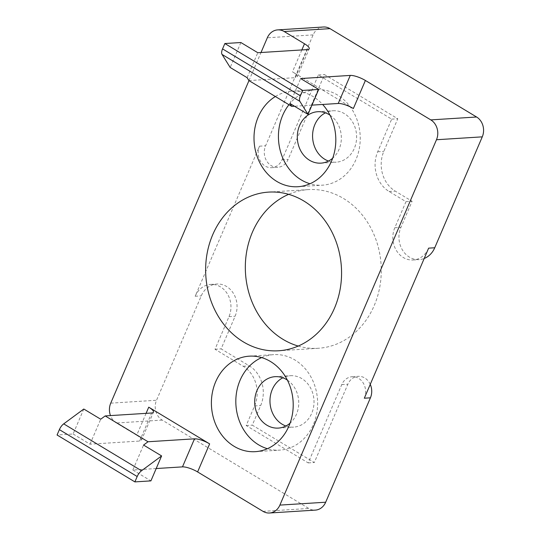 <?xml version="1.0" encoding="UTF-8"?>
<svg xmlns="http://www.w3.org/2000/svg" width="540" height="540" viewBox="0 0 540 540"><rect width="100%" height="100%" fill="white"/><g stroke="black" fill="none" stroke-linecap="round" stroke-linejoin="round"><path stroke-width="0.41" stroke-dasharray="2.7 2.03" d="M364.318 398.21A14.722 12.575 -93.6 0 0 358.634 378.365A14.722 12.575 -93.6 0 0 352.114 376.724A14.722 12.575 -93.6 0 0 341.759 384.615L308.205 462.908L246.179 425.527L254.57 405.952A29.444 25.157 -93.6 0 0 243.203 366.262L215.008 349.265L228.994 316.649A22.079 18.866 -93.6 0 0 220.469 286.875A22.079 18.866 -93.6 0 0 210.688 284.411A22.079 18.866 -93.6 0 0 195.163 296.257L259.477 146.192A14.722 12.575 -93.6 0 0 265.16 166.037A14.722 12.575 -93.6 0 0 271.681 167.684A14.722 12.575 -93.6 0 0 282.029 159.786L318.384 74.972L391.682 119.151L377.703 151.774A29.444 25.157 -93.6 0 0 389.07 191.471L405.986 201.663L394.801 227.759A22.079 18.866 -93.6 0 0 403.326 257.533A22.079 18.866 -93.6 0 0 413.107 259.997A22.079 18.866 -93.6 0 0 428.632 248.15M323.474 27A14.722 12.575 -93.6 0 0 320.382 27.662A14.722 12.575 -93.6 0 0 313.119 34.898L265.586 145.807A14.722 12.575 -93.6 0 0 271.269 165.652A14.722 12.575 -93.6 0 0 277.79 167.299A14.722 12.575 -93.6 0 0 288.137 159.401L324.493 74.588L397.791 118.766L383.805 151.389A29.444 25.157 -93.6 0 0 395.179 191.079L412.094 201.278L400.91 227.374A22.079 18.866 -93.6 0 0 409.435 257.141A22.079 18.866 -93.6 0 0 419.209 259.612A22.079 18.866 -93.6 0 0 424.204 258.485M370.251 384.365A14.722 12.575 -93.6 0 0 364.736 377.98A14.722 12.575 -93.6 0 0 358.216 376.339A14.722 12.575 -93.6 0 0 347.868 384.23L314.314 462.524L252.288 425.142L260.678 405.567A29.444 25.157 -93.6 0 0 249.311 365.877L221.117 348.881L235.096 316.258A22.079 18.866 -93.6 0 0 226.571 286.49A22.079 18.866 -93.6 0 0 216.797 284.026A22.079 18.866 -93.6 0 0 201.265 295.866L156.526 400.262A14.722 12.575 -93.6 0 0 155.878 411.48A14.722 12.575 -93.6 0 0 162.209 420.107L308.812 508.471A14.722 12.575 -93.6 0 0 315.326 510.111M298.235 346.052A79.495 67.925 -93.6 0 0 318.296 348.273A79.495 67.925 -93.6 0 0 379.998 285.755A79.495 67.925 -93.6 0 0 343.494 198.477A79.495 67.925 -93.6 0 0 308.293 189.607A79.495 67.925 -93.6 0 0 288.664 194.333M328.489 161.055A25.765 22.012 -93.6 0 0 336.218 162.175A25.765 22.012 -93.6 0 0 356.218 141.912A25.765 22.012 -93.6 0 0 344.385 113.63A25.765 22.012 -93.6 0 0 332.978 110.754A25.765 22.012 -93.6 0 0 325.445 112.84M275.366 96.518A47.844 40.878 86.4 0 1 291.897 91.219A47.844 40.878 86.4 0 1 313.085 96.559A47.844 40.878 86.4 0 1 322.63 104.456M288.954 104.706A47.844 40.878 86.4 0 1 316.319 89.681A47.844 40.878 86.4 0 1 337.507 95.02A47.844 40.878 86.4 0 1 359.478 147.548A47.844 40.878 86.4 0 1 322.346 185.179A47.844 40.878 86.4 0 1 309.994 183.755M285.883 426.006A25.765 22.012 -93.6 0 0 293.612 427.127A25.765 22.012 -93.6 0 0 313.612 406.863A25.765 22.012 -93.6 0 0 301.779 378.581A25.765 22.012 -93.6 0 0 290.372 375.705A25.765 22.012 -93.6 0 0 282.839 377.791M261.644 357.588A47.844 40.878 86.4 0 1 273.713 354.632A47.844 40.878 86.4 0 1 294.901 359.971A47.844 40.878 86.4 0 1 316.872 412.493A47.844 40.878 86.4 0 1 279.74 450.124A47.844 40.878 86.4 0 1 267.388 448.706M353.363 108.527L292.471 71.82A11.779 3.112 -156.8 0 1 297.061 75.776A11.779 3.112 -156.8 0 1 297.189 76.842A11.779 3.112 -156.8 0 1 295.387 77.645L307.409 49.592M146.09 413.35L136.715 435.226A11.779 3.112 -156.8 0 1 141.305 439.189A11.779 3.112 -156.8 0 1 141.433 440.255A11.779 3.112 -156.8 0 1 139.631 441.052L151.652 412.999M83.794 409.03L73.103 433.985L57.071 434.997M136.715 435.226L116.417 422.995A14.722 12.575 86.4 0 1 110.484 415.591M248.974 80.609L261.009 52.515M156.202 468.538L132.867 470.009L143.566 445.055M248.913 80.575L295.387 77.645M247.104 77.672L257.796 52.718M240.881 42.525L230.189 67.48M289.953 103.505L300.652 78.55M132.867 470.009L150.91 480.884M73.103 433.985L90.018 444.177L139.631 441.052M90.018 444.177L100.71 419.222M311.958 105.131L294.482 106.231M287.348 380.072A25.765 22.012 86.4 0 1 290.068 423.171M329.954 115.128A25.765 22.012 86.4 0 1 332.674 158.22M308.205 462.908L314.314 462.524M246.179 425.527L252.288 425.142M215.008 349.265L221.117 348.881M318.384 74.972L324.493 74.588M391.682 119.151L397.791 118.766M405.986 201.663L412.094 201.278M394.801 227.759L400.91 227.374M259.477 146.192L265.586 145.807M195.163 296.257L201.265 295.866M341.759 384.615L347.868 384.23M263.014 511.36L308.812 508.471M110.734 403.151L156.526 400.262M162.209 420.107L116.417 422.995M313.119 34.898L267.327 37.78M301.847 49.937L292.471 71.82M254.57 405.952L260.678 405.567M243.203 366.262L249.311 365.877M228.994 316.649L235.096 316.258M282.029 159.786L288.137 159.401M377.703 151.774L383.805 151.389M389.07 191.471L395.179 191.079M210.688 284.411L216.797 284.026M352.114 376.724L358.216 376.339M318.296 348.273L278.606 350.777M317.709 111.719L332.978 110.754M291.897 91.219L316.319 89.681M275.103 376.67L290.372 375.705M249.291 356.171L273.713 354.632M297.189 76.842L309.211 48.789M141.433 440.255L153.455 412.195M255.312 451.67L279.74 450.124M278.35 428.092L293.612 427.127M297.918 186.719L322.346 185.179M320.956 163.141L336.218 162.175M308.293 189.607L268.603 192.112M271.681 167.684L277.79 167.299M413.107 259.997L419.209 259.612"/><path stroke-width="0.81" d="M288.664 194.333A79.495 67.925 -93.6 0 0 245.39 263.81A79.495 67.925 -93.6 0 0 283.095 339.404A79.495 67.925 -93.6 0 0 298.235 346.052M303.804 200.981A79.495 67.925 86.4 0 1 340.308 288.252A79.495 67.925 86.4 0 1 278.606 350.777A79.495 67.925 86.4 0 1 243.405 341.908A79.495 67.925 86.4 0 1 208.737 293.672A79.495 67.925 86.4 0 1 268.603 192.112A79.495 67.925 86.4 0 1 303.804 200.981M332.674 158.22A25.765 22.012 86.4 0 1 320.956 163.141A25.765 22.012 86.4 0 1 309.548 160.265A25.765 22.012 86.4 0 1 297.716 131.983A25.765 22.012 86.4 0 1 317.709 111.719A25.765 22.012 86.4 0 1 329.117 114.595A25.765 22.012 86.4 0 1 329.954 115.128M325.445 112.84A25.765 22.012 -93.6 0 0 312.572 135.547A25.765 22.012 -93.6 0 0 324.81 159.3A25.765 22.012 -93.6 0 0 328.489 161.055M322.63 104.456A47.844 40.878 86.4 0 1 333.538 155.608A47.844 40.878 86.4 0 1 297.918 186.719A47.844 40.878 86.4 0 1 276.73 181.379A47.844 40.878 86.4 0 1 254.003 138.402A47.844 40.878 86.4 0 1 275.366 96.518M309.994 183.755A47.844 40.878 86.4 0 1 301.158 179.84A47.844 40.878 86.4 0 1 288.954 104.706M290.068 423.171A25.765 22.012 86.4 0 1 278.35 428.092A25.765 22.012 86.4 0 1 266.942 425.216A25.765 22.012 86.4 0 1 255.11 396.927A25.765 22.012 86.4 0 1 275.103 376.67A25.765 22.012 86.4 0 1 286.51 379.546A25.765 22.012 86.4 0 1 287.348 380.072M282.839 377.791A25.765 22.012 -93.6 0 0 269.966 400.491A25.765 22.012 -93.6 0 0 282.204 424.251A25.765 22.012 -93.6 0 0 285.883 426.006M234.124 446.324A47.844 40.878 86.4 0 1 211.39 403.124A47.844 40.878 86.4 0 1 233.888 360.801A47.844 40.878 86.4 0 1 249.291 356.171A47.844 40.878 86.4 0 1 270.479 361.51A47.844 40.878 86.4 0 1 292.451 414.038A47.844 40.878 86.4 0 1 255.312 451.67A47.844 40.878 86.4 0 1 234.124 446.324M267.388 448.706A47.844 40.878 86.4 0 1 258.552 444.785A47.844 40.878 86.4 0 1 235.852 399.452A47.844 40.878 86.4 0 1 261.644 357.588M222.554 48.897A7.358 3.294 121.1 0 0 221.663 52.13A7.358 3.294 121.1 0 0 222.041 54.432L299.849 101.331A7.358 3.294 -58.9 0 1 299.477 99.029A7.358 3.294 -58.9 0 1 300.362 95.803L222.554 48.897L224.856 43.531L240.881 42.525L257.796 52.718L307.409 49.592A11.779 3.112 23.2 0 0 309.211 48.789A11.779 3.112 23.2 0 0 309.082 47.723A11.779 3.112 23.2 0 0 304.493 43.767L301.847 49.937M365.391 80.474A11.779 3.112 23.2 0 0 357.224 76.741A11.779 3.112 23.2 0 0 350.264 75.418L338.236 103.471A11.779 3.112 -156.8 0 1 345.195 104.794A11.779 3.112 -156.8 0 1 353.363 108.527L365.391 80.474L430.799 119.894A14.722 12.575 86.4 0 1 437.13 128.52A14.722 12.575 86.4 0 1 436.482 139.739L279.882 505.103A14.722 12.575 86.4 0 1 272.626 512.339A14.722 12.575 86.4 0 1 269.534 513A14.722 12.575 86.4 0 1 263.014 511.36L197.606 471.933L209.635 443.88A11.779 3.112 23.2 0 0 201.467 440.147A11.779 3.112 23.2 0 0 194.508 438.824L182.48 466.877A11.779 3.112 -156.8 0 1 189.439 468.2A11.779 3.112 -156.8 0 1 197.606 471.933M63.706 423.86A7.358 3.294 121.1 0 0 61.283 426.33A7.358 3.294 121.1 0 0 59.373 429.631L137.187 476.53A7.358 3.294 -58.9 0 1 139.091 473.236A7.358 3.294 -58.9 0 1 141.514 470.759L63.706 423.86L83.794 409.03L100.71 419.222L105.178 415.928L151.652 412.999A11.779 3.112 23.2 0 0 153.455 412.195A11.779 3.112 23.2 0 0 153.326 411.129A11.779 3.112 23.2 0 0 148.736 407.174L209.635 443.88M261.009 52.515L267.327 37.78A14.722 12.575 86.4 0 1 274.583 30.544A14.722 12.575 86.4 0 1 277.675 29.889A14.722 12.575 86.4 0 1 284.195 31.529L304.493 43.767M424.204 258.485A22.079 18.866 -93.6 0 0 434.74 247.766L482.274 136.85A14.722 12.575 -93.6 0 0 482.929 125.638A14.722 12.575 -93.6 0 0 476.591 117.005L329.994 28.64A14.722 12.575 -93.6 0 0 323.474 27L277.675 29.889M269.534 513L315.326 510.111A14.722 12.575 -93.6 0 0 318.425 509.456A14.722 12.575 -93.6 0 0 325.681 502.22L370.42 397.825A14.722 12.575 -93.6 0 0 370.251 384.365M110.484 415.591A14.722 12.575 86.4 0 1 110.079 414.362A14.722 12.575 86.4 0 1 110.734 403.151L248.974 80.609M137.187 476.53L134.885 481.896L57.071 434.997L59.373 429.631M105.178 415.928L148.034 441.754L143.566 445.055L161.608 455.929L141.514 470.759M299.849 101.331L307.996 114.379L318.695 89.424L302.663 90.436L300.362 95.803M307.996 114.379L289.953 103.505L291.769 106.407L248.913 80.575L247.104 77.672L230.189 67.48L222.041 54.432M370.42 397.825L364.318 398.21L428.632 248.15L434.74 247.766M224.856 43.531L302.663 90.436M318.695 89.424L300.652 78.55L350.264 75.418M148.034 441.754L194.508 438.824M182.48 466.877L156.202 468.538M134.885 481.896L150.91 480.884L161.608 455.929M338.236 103.471L311.958 105.131M294.482 106.231L291.769 106.407M284.195 31.529L329.994 28.64M436.482 139.739L482.274 136.85M148.736 407.174L146.09 413.35M325.681 502.22L279.882 505.103M476.591 117.005L430.799 119.894"/></g></svg>
